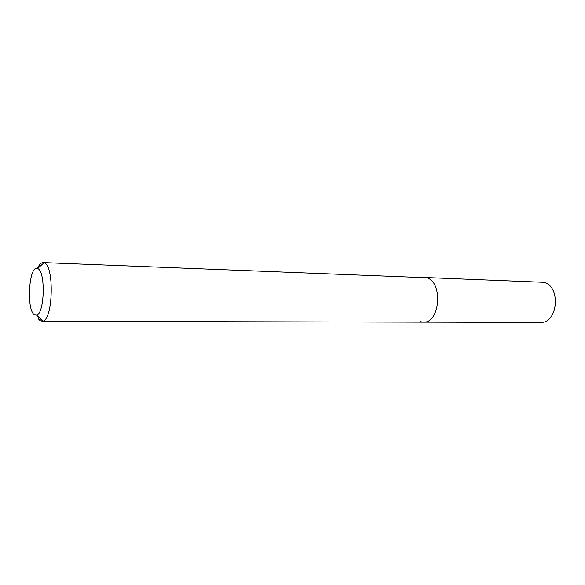<?xml version="1.0" encoding="UTF-8"?>
<svg xmlns="http://www.w3.org/2000/svg" width="585" height="585" viewBox="0 0 585 585"><rect width="100%" height="100%" fill="white"/><g stroke="black" fill="none" stroke-linecap="round" stroke-linejoin="round"><path stroke-width="0.88" d="M34.581 314.876C26.003 310.481 28.95 264.193 37.601 268.537L37.791 268.617C45.703 271.082 44.643 313.772 36.643 315.154L34.581 314.876M37.491 268.493C39.195 264.566 41.074 262.599 43.129 262.592L44.277 262.884C54.427 265.758 53.074 319.666 42.829 321.172L40.211 320.777L38.317 318.788M43.129 262.592L426.077 277.714C443.218 280.5 440.476 323.556 423.299 322.152L420.535 321.735M424.22 277.458L426.077 277.714C443.218 280.5 440.476 323.556 423.299 322.152L540.379 322.408C558.39 323.666 561.125 284.88 543.158 282.27L424.22 277.458M37.601 268.537L44.036 262.775M41.923 321.326L423.299 322.152M36.643 315.154L42.829 321.172"/></g></svg>
